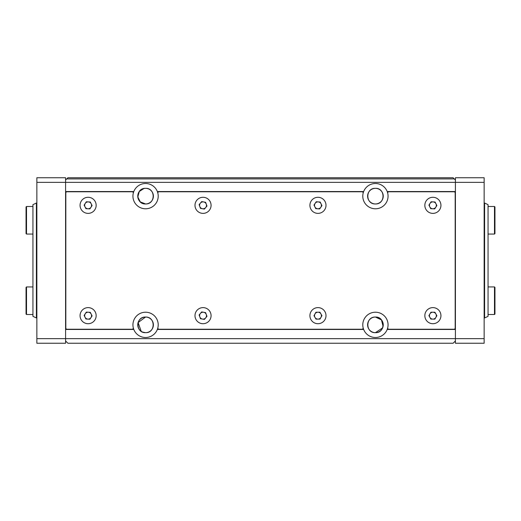 <?xml version="1.0" encoding="UTF-8"?>
<svg xmlns="http://www.w3.org/2000/svg" width="521" height="521" viewBox="0 0 521 521"><rect width="100%" height="100%" fill="white"/><g stroke="black" fill="none" stroke-linecap="round" stroke-linejoin="round"><path stroke-width="0.78" d="M375.426 332.672L382.635 327.878A7.815 7.815 0 0 0 383.085 326.413L381.463 319.901L375.426 317.042C365.332 316.553 365.351 333.16 375.426 332.672A7.815 7.815 0 0 1 367.611 324.857A7.815 7.815 0 0 1 375.426 317.042C365.345 316.56 365.332 333.147 375.426 332.672C385.52 333.16 385.501 316.553 375.426 317.042A7.815 7.815 0 0 1 383.241 324.857A7.815 7.815 0 0 1 373.883 332.522M141.211 331.343L138.104 322.564L145.574 317.042A7.815 7.815 0 0 0 137.759 324.857A7.815 7.815 0 0 0 145.574 332.672C155.655 333.16 155.668 316.566 145.574 317.042C135.48 316.553 135.499 333.16 145.574 332.672L142.552 332.066A7.815 7.815 0 0 1 140.045 330.386M143.972 188.491L139.296 191.487L137.798 196.951L140.273 201.881L145.574 203.958C135.46 204.369 135.453 187.912 145.574 188.328A7.815 7.815 0 0 0 137.759 196.143A7.815 7.815 0 0 0 145.574 203.958C155.688 204.362 155.694 187.912 145.574 188.328C155.688 187.918 155.694 204.369 145.574 203.958A7.815 7.815 0 0 0 153.389 196.143A7.815 7.815 0 0 0 145.574 188.328M375.426 188.328C365.312 187.912 365.312 204.369 375.426 203.958A7.815 7.815 0 0 1 367.611 196.143A7.815 7.815 0 0 1 375.426 188.328C365.312 187.918 365.306 204.369 375.426 203.958C385.54 204.362 385.547 187.912 375.426 188.328A7.815 7.815 0 0 1 383.241 196.143A7.815 7.815 0 0 1 375.426 203.958C385.54 204.369 385.547 187.912 375.426 188.328M387.201 329.454A12.641 12.641 0 0 1 363.651 329.454A12.641 12.641 0 0 1 375.426 312.216A12.641 12.641 0 0 1 387.201 329.454L455.413 329.454L455.413 340.949L453.114 343.248L67.886 343.248L65.587 340.949L65.587 329.454L133.799 329.454A12.641 12.641 0 0 0 157.349 329.454L363.651 329.454M363.651 191.546A12.641 12.641 0 0 0 375.426 208.784A12.641 12.641 0 0 0 387.201 191.546A12.641 12.641 0 0 0 363.651 191.546L157.349 191.546A12.641 12.641 0 0 1 145.574 208.784A12.641 12.641 0 0 1 133.799 191.546L65.587 191.546L65.587 180.051L67.886 177.752L453.114 177.752L455.413 180.051L455.413 182.35L36.854 182.35L36.854 177.752L65.587 177.752L65.587 338.65L484.146 338.65L484.146 343.248L455.413 343.248L455.413 177.752L484.146 177.752L484.146 338.65M133.799 329.454A12.641 12.641 0 0 1 145.574 312.216A12.641 12.641 0 0 1 157.349 329.454M157.349 191.546A12.641 12.641 0 0 0 133.799 191.546M387.201 191.546L455.413 191.546L455.413 182.35L484.146 182.35M454.266 178.905L66.734 178.905M145.574 332.672A7.815 7.815 0 0 0 153.389 324.857A7.815 7.815 0 0 0 145.574 317.042C155.655 316.56 155.668 333.147 145.574 332.672A7.815 7.815 0 0 1 144.03 332.522M484.608 203.034L488.053 204.642L488.053 316.358L484.608 317.966L484.608 203.034L484.146 203.034M36.392 317.966L32.947 316.358L32.947 204.642L36.392 203.034L36.392 317.966L36.854 317.966M36.392 203.034L36.854 203.034M36.854 338.65L65.587 338.65L65.587 343.248L36.854 343.248L36.854 182.35M133.278 193.193A1.146 1.146 0 0 0 132.165 191.774L66.962 191.774A1.146 1.146 0 0 0 65.815 192.926L65.815 328.074A1.146 1.146 0 0 0 66.962 329.226L132.165 329.226A1.146 1.146 0 0 0 133.278 327.807A12.641 12.641 0 0 1 145.574 312.216A12.641 12.641 0 0 1 157.87 327.807A1.146 1.146 0 0 0 158.983 329.226L362.017 329.226A1.146 1.146 0 0 0 363.13 327.807A12.641 12.641 0 0 1 375.426 312.216A12.641 12.641 0 0 1 387.722 327.807A1.146 1.146 0 0 0 388.835 329.226L454.038 329.226A1.146 1.146 0 0 0 455.185 328.074L455.185 192.926A1.146 1.146 0 0 0 454.038 191.774L388.835 191.774A1.146 1.146 0 0 0 387.722 193.193A12.641 12.641 0 0 1 375.426 208.784A12.641 12.641 0 0 1 363.13 193.193A1.146 1.146 0 0 0 362.017 191.774L158.983 191.774A1.146 1.146 0 0 0 157.87 193.193A12.641 12.641 0 0 1 145.574 208.784A12.641 12.641 0 0 1 133.278 193.193M86.225 208.224A3.445 3.445 0 0 1 88.303 201.894A3.445 3.445 0 0 1 90.999 207.221A3.445 3.445 0 0 1 86.225 208.224M83.712 212.073A8.043 8.043 0 0 0 94.848 209.735A8.043 8.043 0 0 0 92.51 198.599A8.043 8.043 0 0 0 81.374 200.937A8.043 8.043 0 0 0 83.712 212.073M92.087 205.554L90.289 202.005L86.31 201.783L84.135 205.118L85.932 208.667L89.905 208.888L92.087 205.554M200.8 207.964A3.445 3.445 0 0 1 203.659 201.946A3.445 3.445 0 0 1 205.665 207.573A3.445 3.445 0 0 1 200.8 207.964M197.824 211.461A8.043 8.043 0 0 0 209.162 210.549A8.043 8.043 0 0 0 208.25 199.211A8.043 8.043 0 0 0 196.912 200.123A8.043 8.043 0 0 0 197.824 211.461M206.954 206.055L205.619 202.304L201.699 201.588L199.12 204.616L200.455 208.367L204.375 209.084L206.954 206.055M316.026 208.185A3.445 3.445 0 0 1 318.22 201.894A3.445 3.445 0 0 1 320.812 207.273A3.445 3.445 0 0 1 316.026 208.185M313.44 211.988A8.043 8.043 0 0 0 324.616 209.859A8.043 8.043 0 0 0 322.486 198.683A8.043 8.043 0 0 0 311.311 200.813A8.043 8.043 0 0 0 313.44 211.988M321.932 205.626L320.2 202.044L316.234 201.751L313.994 205.04L315.726 208.628L319.692 208.921L321.932 205.626M86.225 318.552A3.445 3.445 0 0 1 88.303 312.222A3.445 3.445 0 0 1 90.999 317.55A3.445 3.445 0 0 1 86.225 318.552M83.712 322.401A8.043 8.043 0 0 0 94.848 320.063A8.043 8.043 0 0 0 92.51 308.927A8.043 8.043 0 0 0 81.374 311.265A8.043 8.043 0 0 0 83.712 322.401M92.087 315.882L90.289 312.333L86.31 312.112L84.135 315.446L85.932 318.995L89.905 319.217L92.087 315.882M200.832 318.311A3.445 3.445 0 0 1 203.626 312.268A3.445 3.445 0 0 1 205.684 317.869A3.445 3.445 0 0 1 200.832 318.311M197.889 321.848A8.043 8.043 0 0 0 209.214 320.812A8.043 8.043 0 0 0 208.185 309.487A8.043 8.043 0 0 0 196.853 310.516A8.043 8.043 0 0 0 197.889 321.848M206.961 316.345L205.587 312.607L201.66 311.929L199.113 314.984L200.487 318.722L204.414 319.399L206.961 316.345M316.267 318.67A3.445 3.445 0 0 1 317.927 312.216A3.445 3.445 0 0 1 320.969 317.361A3.445 3.445 0 0 1 316.267 318.67M314.007 322.668A8.043 8.043 0 0 0 324.967 319.62A8.043 8.043 0 0 0 321.919 308.66A8.043 8.043 0 0 0 310.959 311.708A8.043 8.043 0 0 0 314.007 322.668M321.945 315.628L319.92 312.196L315.941 312.235L313.981 315.7L316.006 319.132L319.985 319.093L321.945 315.628M431.141 318.637A3.445 3.445 0 0 1 432.918 312.216A3.445 3.445 0 0 1 435.862 317.413A3.445 3.445 0 0 1 431.141 318.637M428.809 322.597A8.043 8.043 0 0 0 439.822 319.751A8.043 8.043 0 0 0 436.976 308.732A8.043 8.043 0 0 0 425.957 311.584A8.043 8.043 0 0 0 428.809 322.597M436.872 315.7L434.911 312.235L430.932 312.203L428.907 315.628L430.867 319.093L434.853 319.132L436.872 315.7M431.004 208.224A3.445 3.445 0 0 1 433.081 201.894A3.445 3.445 0 0 1 435.777 207.221A3.445 3.445 0 0 1 431.004 208.224M428.49 212.073A8.043 8.043 0 0 0 439.626 209.735A8.043 8.043 0 0 0 437.288 198.599A8.043 8.043 0 0 0 426.152 200.937A8.043 8.043 0 0 0 428.49 212.073M436.865 205.554L435.068 202.005L431.095 201.783L428.913 205.118L430.711 208.667L434.69 208.888L436.865 205.554M26.512 234.066L26.05 233.61L26.05 206.941L26.512 206.485L26.512 234.066L32.947 234.066M26.512 314.515L26.05 314.059L26.05 287.39L26.512 286.934L26.512 314.515L32.947 314.515M494.488 286.921L494.95 287.384L494.95 314.046L494.488 314.508L494.488 286.921L488.053 286.921M494.95 206.941L494.95 233.61L494.488 234.066L494.488 206.485L494.95 206.941M153.233 326.413A7.815 7.815 0 0 1 152.783 327.878M152.06 329.213A7.815 7.815 0 0 1 151.11 330.379M149.937 331.343A7.815 7.815 0 0 1 147.124 332.522M139.087 329.213A7.815 7.815 0 0 1 137.915 326.4M381.913 329.213A7.815 7.815 0 0 1 380.962 330.379M379.789 331.343A7.815 7.815 0 0 1 376.976 332.522M372.411 332.066A7.815 7.815 0 0 1 369.903 330.386M368.94 329.213A7.815 7.815 0 0 1 367.767 326.4M367.611 324.857A7.815 7.815 0 0 1 367.767 323.313M368.217 321.841A7.815 7.815 0 0 1 372.404 317.654M373.883 317.198A7.815 7.815 0 0 1 375.426 317.042M376.983 317.198A7.815 7.815 0 0 1 378.448 317.654M382.635 321.848A7.815 7.815 0 0 1 383.091 323.32M137.759 324.857A7.815 7.815 0 0 1 137.915 323.313M138.365 321.841A7.815 7.815 0 0 1 142.552 317.654M144.03 317.198A7.815 7.815 0 0 1 145.574 317.042M147.13 317.198A7.815 7.815 0 0 1 148.596 317.654M152.783 321.848A7.815 7.815 0 0 1 153.233 323.32M484.608 317.966L484.146 317.966M32.947 206.485L26.512 206.485M32.947 286.934L26.512 286.934M488.053 314.508L494.488 314.508M488.053 206.485L494.488 206.485M488.053 234.066L494.488 234.066"/></g></svg>
